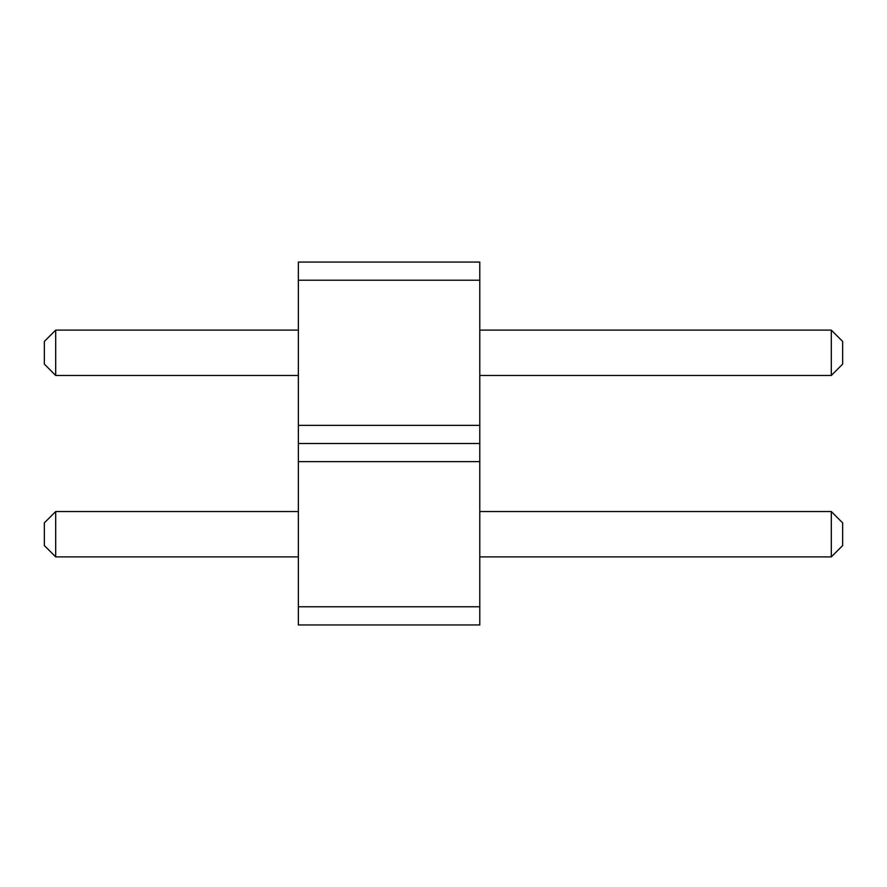 <?xml version="1.0" encoding="UTF-8"?>
<svg xmlns="http://www.w3.org/2000/svg" width="887" height="887" viewBox="0 0 887 887"><rect width="100%" height="100%" fill="white"/><g stroke="black" fill="none" stroke-linecap="round" stroke-linejoin="round"><path stroke-width="1.33" d="M298.354 624.936L479.789 624.936L479.789 262.064L298.354 262.064L298.354 624.936M298.354 606.786L479.789 606.786M298.354 461.639L479.789 461.639M298.354 443.5L479.789 443.5M298.354 425.361L479.789 425.361M298.354 280.214L479.789 280.214M298.354 556.892L55.693 556.892L55.693 511.533L298.354 511.533M298.354 330.108L55.693 330.108L55.693 375.467L298.354 375.467M479.789 511.533L831.307 511.533L831.307 556.892L842.65 545.56L842.65 522.875L831.307 511.533M479.789 556.892L831.307 556.892M479.789 375.467L831.307 375.467L842.65 364.125L842.65 341.44L831.307 330.108L831.307 375.467M479.789 330.108L831.307 330.108M55.693 511.533L44.35 522.875L44.35 545.56L55.693 556.892M55.693 375.467L44.35 364.125L44.35 341.44L55.693 330.108"/></g></svg>
